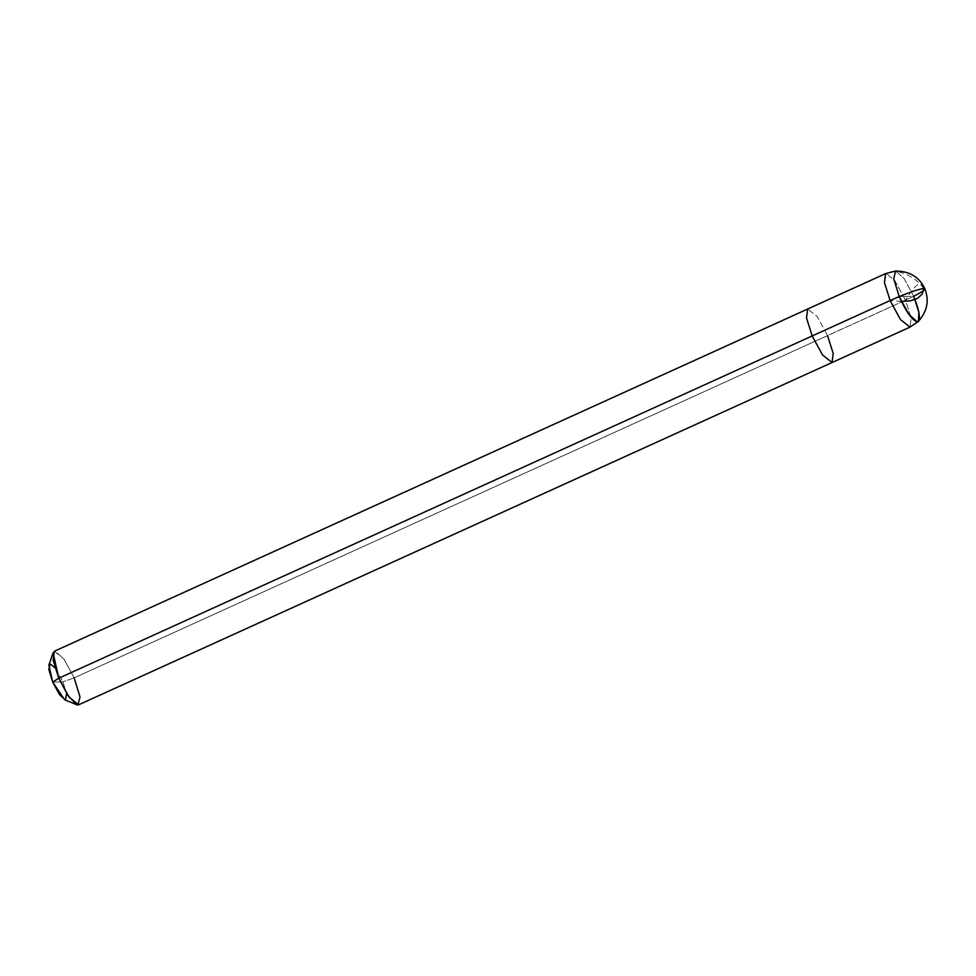 <?xml version="1.0" encoding="UTF-8"?>
<svg xmlns="http://www.w3.org/2000/svg" width="976" height="976" viewBox="0 0 976 976"><rect width="100%" height="100%" fill="white"/><g stroke="black" fill="none" stroke-linecap="round" stroke-linejoin="round"><path stroke-width="0.73" stroke-dasharray="4.88 3.66" d="M923.784 288.554C926.627 288.774 923.259 291.348 913.719 296.265L899.213 296.594L913.719 296.265L903.971 278.355L895.59 271.035L903.971 278.355L913.719 296.265L918.88 312.21L918.428 321.324M54.314 651.26L63.83 658.861L74.164 677.856L827.563 335.598L817.229 316.602L807.701 308.989L817.229 316.602L827.563 335.598L905.496 300.181L895.163 281.198L886.379 273.426L895.163 281.198L905.496 300.181L911.157 318.115L909.974 327.131L911.157 318.115L905.496 300.181L913.719 296.265L903.971 278.355L895.578 271.035L903.971 278.355L913.719 296.265L899.213 296.594L913.719 296.265L905.496 300.181L74.164 677.856L62.94 681.846L52.692 682.078L62.94 681.846L54.937 667.706M827.563 335.598L833.211 353.519L832.04 362.547M66.661 693.509L62.94 681.846L74.164 677.856L79.825 695.79L78.641 704.806M48.885 665.168L50.191 664.009L56.059 669.182L62.94 681.846L66.832 694.583L65.441 699.926L64.587 699.743M74.164 677.856L63.83 658.861L55.046 651.102L53.082 652.834M923.784 288.713C915.915 276.342 895.809 267.461 886.379 273.426M923.65 288.335C921.576 279.746 915.525 283.699 905.496 300.181M923.784 288.42C932.178 300.547 924.284 322.141 909.242 327.302M901.421 301.462L890.112 300.535"/><path stroke-width="1.46" d="M918.428 321.324L909.974 327.131L78.641 704.806L69.125 697.206L58.78 678.21L812.178 335.939L822.512 354.935L832.04 362.547L822.512 354.935L812.178 335.939L890.112 300.535L900.458 319.53L909.974 327.131L900.458 319.53L890.112 300.535L899.213 296.594L893.735 278.733L895.59 271.035C909.669 271.145 919.429 277.086 924.882 288.872C929.384 300.523 927.237 311.344 918.428 321.324L918.88 312.21L913.719 296.265C919.758 311.588 920.941 320.104 917.245 321.824C912.182 320.311 906.179 311.893 899.213 296.594L908.961 314.504L917.245 321.824L918.428 321.324L917.245 321.824L908.961 314.504L899.213 296.594L893.735 278.746L895.578 271.035L893.735 278.733L899.213 296.594C911.45 291.617 919.636 288.933 923.784 288.554L924.882 288.872L923.784 288.554C919.636 288.933 911.45 291.617 899.213 296.594C906.179 311.893 912.182 320.311 917.245 321.824C920.941 320.104 919.758 311.588 913.719 296.265C923.259 291.348 926.627 288.774 923.784 288.554M54.937 667.706L50.191 664.009L48.8 669.353L52.692 682.078L58.78 678.21L67.966 695.534L76.64 704.696L77.909 704.965L79.995 696.949L74.164 677.856M832.04 362.547L833.211 353.519L827.563 335.598M76.64 704.696L64.587 699.743L52.692 682.078L59.585 694.741L65.441 699.926L66.661 693.509M895.578 271.035L893.735 278.746L899.213 296.594L890.112 300.535L884.463 282.601L885.647 273.585L884.463 282.601L890.112 300.535L812.178 335.939L806.53 318.005L807.701 308.989L806.53 318.005L812.178 335.939L58.78 678.21L53.131 660.276L54.314 651.26L885.647 273.585L895.578 271.035M53.082 652.834L58.78 678.21L52.692 682.078L48.885 665.168L53.082 652.834M923.918 288.786L922.039 294.288L917.623 298.29L910.669 300.791L901.421 301.462"/></g></svg>
